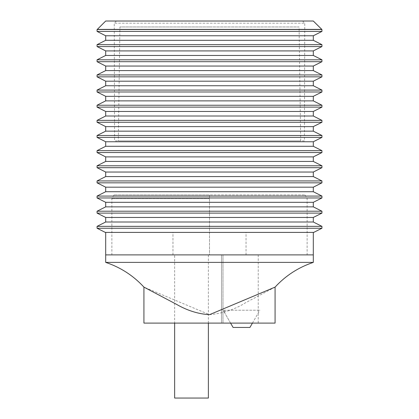 <?xml version="1.0" encoding="UTF-8"?>
<svg xmlns="http://www.w3.org/2000/svg" width="419" height="419" viewBox="0 0 419 419"><rect width="100%" height="100%" fill="white"/><g stroke="black" fill="none" stroke-linecap="round" stroke-linejoin="round"><path stroke-width="0.31" stroke-dasharray="2.1 1.57" d="M249.928 327.443L233.095 327.443L224.684 312.873L230.586 323.096M224.673 312.857L223.144 310.201L224.673 312.857L224.626 310.201L223.144 310.201L259.88 310.201L224.626 310.201L224.684 312.873M208.374 323.096L208.374 254.883L174.644 254.883L174.644 323.096M174.644 398.05L208.374 398.05M174.644 254.883L208.374 254.883M209.5 254.883L313.312 254.883L105.688 254.883L209.5 254.883L209.5 194.919L114.036 194.919L304.964 194.919L209.5 194.919L209.5 254.883M275.079 287.109L245.649 302.696C234.912 309.426 222.861 313.422 209.5 314.674L143.921 287.109M275.079 323.096L143.921 323.096M105.688 262.383L313.312 262.383M209.5 198.669L111.873 198.669L209.5 198.669M222.976 254.883L222.976 323.096L258.23 323.096L221.494 323.096L222.976 323.096L222.976 254.883L258.23 254.883L221.494 254.883L221.494 323.096L221.494 254.883L222.976 254.883M97.067 44.665L321.933 44.665M97.067 46.556L321.933 46.556M105.688 40.308L313.312 40.308M97.067 31.415L321.933 31.415M313.312 35.772L105.688 35.772M97.067 59.807L321.933 59.807M97.067 61.698L321.933 61.698M105.688 55.449L313.312 55.449M313.312 50.914L105.688 50.914M97.067 74.943L321.933 74.943M97.067 76.839L321.933 76.839M105.688 70.591L313.312 70.591M313.312 66.05L105.688 66.05M97.067 90.085L321.933 90.085M97.067 91.981L321.933 91.981M105.688 85.733L313.312 85.733M313.312 81.192L105.688 81.192M97.067 105.227L321.933 105.227M97.067 107.123L321.933 107.123M105.688 100.874L313.312 100.874M313.312 96.333L105.688 96.333M97.067 120.368L321.933 120.368M97.067 122.259L321.933 122.259M105.688 116.016L313.312 116.016M313.312 111.475L105.688 111.475M97.067 135.51L321.933 135.51M97.067 137.401L321.933 137.401M105.688 131.157L313.312 131.157M313.312 126.617L105.688 126.617M97.067 150.651L321.933 150.651M97.067 152.542L321.933 152.542M105.688 146.294L313.312 146.294M313.312 141.758L105.688 141.758M97.067 165.793L321.933 165.793M97.067 167.684L321.933 167.684M105.688 161.435L313.312 161.435M313.312 156.9L105.688 156.9M97.067 180.935L321.933 180.935M97.067 182.825L321.933 182.825M105.688 176.577L313.312 176.577M313.312 172.041L105.688 172.041M97.067 196.071L321.933 196.071M97.067 197.967L321.933 197.967M105.688 191.719L313.312 191.719M313.312 187.178L105.688 187.178M97.067 211.213L321.933 211.213M97.067 213.109L321.933 213.109M105.688 206.86L313.312 206.86M313.312 202.319L105.688 202.319M97.067 226.354L321.933 226.354M97.067 228.25L321.933 228.25M105.688 222.002L313.312 222.002M313.312 217.461L105.688 217.461M313.716 232.398L105.284 232.398M321.687 29.398L97.313 29.398M97.067 29.524L321.933 29.524M105.688 21.023L313.312 21.023M209.5 26.947L119.928 26.947L299.072 26.947L119.928 26.947L118.315 140.878L300.685 140.878L299.072 26.947L209.5 26.947M304.435 140.878L114.565 140.878L304.435 140.878L304.754 23.181L302.581 21.023M116.419 21.023L114.246 23.181L304.754 23.181L114.246 23.181L114.565 140.878M302.502 20.95L116.498 20.95M300.685 140.878L118.315 140.878M252.437 323.096L259.88 310.201M114.036 194.919L111.873 198.669L111.873 254.883M304.964 194.919L307.127 198.669L307.127 254.883M258.23 254.883L258.23 323.096M246.042 254.883L246.042 232.398M172.958 254.883L172.958 232.398"/><path stroke-width="0.63" d="M230.586 323.096L233.095 327.443L249.928 327.443L252.437 323.096M174.644 323.096L174.644 398.05L208.374 398.05L208.374 323.096M275.079 323.096L143.921 323.096L143.921 287.109L176.467 304.314C187.22 310.547 198.229 314.004 209.5 314.674L275.079 287.109L275.079 323.096M313.312 232.398L313.312 254.883L209.5 254.883L313.312 254.883L313.312 262.383L105.688 262.383C120.546 267.353 133.294 275.597 143.921 287.109M209.5 254.883L105.688 254.883L209.5 254.883M321.687 29.398L97.313 29.398L105.688 21.023L313.312 21.023L321.933 29.524L321.933 31.415L97.067 31.415L97.067 29.524L321.933 29.524M321.933 44.665L97.067 44.665L97.067 46.556L321.933 46.556L321.933 44.665L313.312 40.308L105.688 40.308L105.688 35.772L313.312 35.772L321.933 31.415M321.933 59.807L97.067 59.807L97.067 61.698L321.933 61.698L321.933 59.807L313.312 55.449L105.688 55.449L105.688 50.914L313.312 50.914L321.933 46.556M321.933 74.943L97.067 74.943L97.067 76.839L321.933 76.839L321.933 74.943L313.312 70.591L105.688 70.591L105.688 66.05L313.312 66.05L321.933 61.698M321.933 90.085L97.067 90.085L97.067 91.981L321.933 91.981L321.933 90.085L313.312 85.733L105.688 85.733L105.688 81.192L313.312 81.192L321.933 76.839M321.933 105.227L97.067 105.227L97.067 107.123L321.933 107.123L321.933 105.227L313.312 100.874L105.688 100.874L105.688 96.333L313.312 96.333L321.933 91.981M321.933 120.368L97.067 120.368L97.067 122.259L321.933 122.259L321.933 120.368L313.312 116.016L105.688 116.016L105.688 111.475L313.312 111.475L321.933 107.123M321.933 135.51L97.067 135.51L97.067 137.401L321.933 137.401L321.933 135.51L313.312 131.157L105.688 131.157L105.688 126.617L313.312 126.617L321.933 122.259M321.933 150.651L97.067 150.651L97.067 152.542L321.933 152.542L321.933 150.651L313.312 146.294L105.688 146.294L105.688 141.758L313.312 141.758L321.933 137.401M321.933 165.793L97.067 165.793L97.067 167.684L321.933 167.684L321.933 165.793L313.312 161.435L105.688 161.435L105.688 156.9L313.312 156.9L321.933 152.542M321.933 180.935L97.067 180.935L97.067 182.825L321.933 182.825L321.933 180.935L313.312 176.577L105.688 176.577L105.688 172.041L313.312 172.041L321.933 167.684M321.933 196.071L97.067 196.071L97.067 197.967L321.933 197.967L321.933 196.071L313.312 191.719L105.688 191.719L105.688 187.178L313.312 187.178L321.933 182.825M321.933 211.213L97.067 211.213L97.067 213.109L321.933 213.109L321.933 211.213L313.312 206.86L105.688 206.86L105.688 202.319L313.312 202.319L321.933 197.967M321.933 226.354L97.067 226.354L97.067 228.25L321.933 228.25L321.933 226.354L313.312 222.002L105.688 222.002L105.688 217.461L313.312 217.461L321.933 213.109M97.067 228.25L105.284 232.398L313.716 232.398L321.933 228.25M302.581 21.023L116.419 21.023M105.688 232.398L105.688 262.383M313.312 262.383C298.454 267.353 285.706 275.597 275.079 287.109M313.312 222.002L313.312 217.461M313.312 206.86L313.312 202.319M313.312 191.719L313.312 187.178M313.312 176.577L313.312 172.041M313.312 161.435L313.312 156.9M313.312 146.294L313.312 141.758M313.312 131.157L313.312 126.617M313.312 116.016L313.312 111.475M313.312 100.874L313.312 96.333M313.312 85.733L313.312 81.192M313.312 70.591L313.312 66.05M313.312 55.449L313.312 50.914M313.312 40.308L313.312 35.772M105.688 217.461L97.067 213.109M105.688 222.002L97.067 226.354M105.688 202.319L97.067 197.967M105.688 206.86L97.067 211.213M105.688 187.178L97.067 182.825M105.688 191.719L97.067 196.071M105.688 172.041L97.067 167.684M105.688 176.577L97.067 180.935M105.688 156.9L97.067 152.542M105.688 161.435L97.067 165.793M105.688 141.758L97.067 137.401M105.688 146.294L97.067 150.651M105.688 126.617L97.067 122.259M105.688 131.157L97.067 135.51M105.688 111.475L97.067 107.123M105.688 116.016L97.067 120.368M105.688 96.333L97.067 91.981M105.688 100.874L97.067 105.227M105.688 81.192L97.067 76.839M105.688 85.733L97.067 90.085M105.688 66.05L97.067 61.698M105.688 70.591L97.067 74.943M105.688 50.914L97.067 46.556M105.688 55.449L97.067 59.807M105.688 35.772L97.067 31.415M105.688 40.308L97.067 44.665"/></g></svg>
